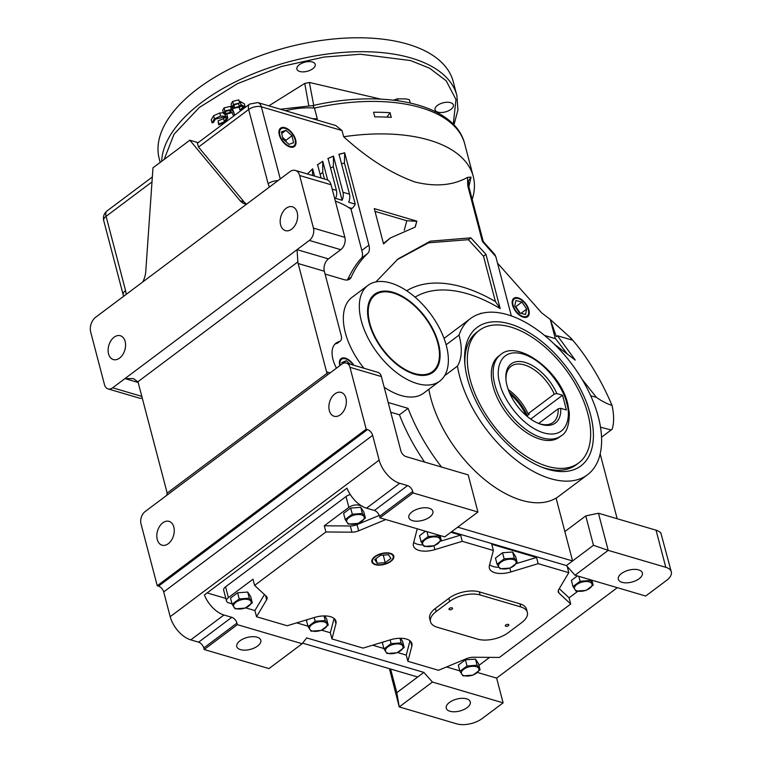 <?xml version="1.0" encoding="UTF-8"?>
<svg xmlns="http://www.w3.org/2000/svg" width="762" height="762" viewBox="0 0 762 762"><rect width="100%" height="100%" fill="white"/><g stroke="black" fill="none" stroke-linecap="round" stroke-linejoin="round"><path stroke-width="1.14" d="M511.483 315.973A148.209 81.715 53.2 0 0 511.35 315.887L495.786 256.546L482.365 241.43L467.754 185.728L467.516 177.375C453.085 185.452 435.616 187.014 415.109 182.032C391.42 173.593 367.608 158.496 343.662 136.75A147.276 72.971 -14.7 0 1 429.111 140.084A147.276 72.971 -14.7 0 1 473.24 176.393A147.276 72.971 -14.7 0 1 472.202 199.387M507.492 314.677A97.574 53.797 -126.8 0 1 588.178 390.43A97.574 53.797 -126.8 0 1 587.512 474.745A97.574 53.797 -126.8 0 1 550.507 478.641A97.574 53.797 -126.8 0 1 457.457 366.093L444.551 375.771A59.836 32.985 -126.8 0 1 439.712 381.143A59.836 32.985 -126.8 0 1 417.024 383.534A59.836 32.985 -126.8 0 1 367.541 337.09A59.836 32.985 -126.8 0 1 367.96 285.388A59.836 32.985 -126.8 0 1 390.649 282.997A59.836 32.985 -126.8 0 1 446.113 344.786L459.019 335.109A97.574 53.797 -126.8 0 1 470.487 318.573A97.574 53.797 -126.8 0 1 507.492 314.677M457.724 527.161L572.576 560.956L556.079 498.091A97.574 53.797 -126.8 0 1 521.618 500.282A97.574 53.797 -126.8 0 1 428.835 389.296M439.712 381.143L423.739 393.116A59.836 32.985 -126.8 0 1 401.05 395.507A59.836 32.985 -126.8 0 1 384.162 387.172M363.979 368.256A59.836 32.985 -126.8 0 1 351.977 297.361L367.96 285.388M375.876 281.921L398.078 258.909L430.349 241.183L470.859 237.839L485.966 254.365L500.186 308.591A148.209 81.715 53.2 0 0 467.449 293.78A148.209 81.715 53.2 0 0 415.052 297.132M500.186 308.591L495.405 301.552A158.325 87.297 53.2 0 0 462.763 287.122A158.325 87.297 53.2 0 0 406.689 290.76M290.008 146.999A11.497 6.334 -126.8 0 1 280.549 138.17A11.497 6.334 -126.8 0 1 280.483 128.216A11.497 6.334 -126.8 0 1 284.94 127.683A11.497 6.334 -126.8 0 1 294.494 136.703A11.497 6.334 -126.8 0 1 294.265 146.609A11.497 6.334 -126.8 0 1 290.008 146.999M285.464 128.473A11.468 6.325 53.2 0 0 285.131 128.34A11.468 6.325 53.2 0 0 284.417 128.102A11.468 6.325 53.2 0 0 280.235 128.435M339.833 365.646A11.497 6.334 -126.8 0 1 340.947 358.692A11.497 6.334 -126.8 0 1 345.405 358.159A11.497 6.334 -126.8 0 1 353.892 365.284M345.929 358.95A11.468 6.325 53.2 0 0 345.596 358.816A11.468 6.325 53.2 0 0 344.881 358.569A11.468 6.325 53.2 0 0 340.7 358.912M334.87 393.887A12.43 8.344 106.4 0 1 341.119 392.401A12.43 8.344 106.4 0 1 346.339 402.26A12.43 8.344 106.4 0 1 340.347 414.766A12.43 8.344 106.4 0 1 334.108 416.252A12.43 8.344 106.4 0 1 328.889 406.394A12.43 8.344 106.4 0 1 334.87 393.887M286.179 208.274A12.43 8.344 106.4 0 1 292.427 206.788A12.43 8.344 106.4 0 1 297.647 216.646A12.43 8.344 106.4 0 1 291.656 229.152A12.43 8.344 106.4 0 1 285.407 230.629A12.43 8.344 106.4 0 1 280.187 220.78A12.43 8.344 106.4 0 1 286.179 208.274M412.575 520.684A12.43 6.153 -14.7 0 1 408.851 517.627A12.43 6.153 -14.7 0 1 415.347 509.93A12.43 6.153 -14.7 0 1 429.168 508.254A12.43 6.153 -14.7 0 1 432.892 511.321A12.43 6.153 -14.7 0 1 426.396 519.017A12.43 6.153 -14.7 0 1 412.575 520.684M285.121 128.368A10.678 5.886 -126.8 0 1 285.788 128.597A10.678 5.886 -126.8 0 1 295.399 141.418A10.678 5.886 -126.8 0 1 289.827 146.314A10.678 5.886 -126.8 0 1 279.883 135.103A10.678 5.886 -126.8 0 1 285.121 128.368L285.788 128.597M293.989 146.79A11.468 6.325 53.2 0 0 295.456 142.123A11.468 6.325 53.2 0 0 295.418 141.761M340.281 365.312A10.678 5.886 -126.8 0 1 345.586 358.845A10.678 5.886 -126.8 0 1 346.253 359.064A10.678 5.886 -126.8 0 1 353.225 365.084M523.237 317.163A11.497 6.334 -126.8 0 1 513.788 308.343A11.497 6.334 -126.8 0 1 513.712 298.39A11.497 6.334 -126.8 0 1 518.17 297.856A11.497 6.334 -126.8 0 1 527.733 306.876A11.497 6.334 -126.8 0 1 527.495 316.782A11.497 6.334 -126.8 0 1 523.237 317.163M518.693 298.647A11.468 6.325 53.2 0 0 518.36 298.513A11.468 6.325 53.2 0 0 517.646 298.266A11.468 6.325 53.2 0 0 513.464 298.609M548.068 469.363A86.525 47.711 -126.8 0 1 542.706 467.535A86.525 47.711 -126.8 0 1 464.83 363.598A86.525 47.711 -126.8 0 1 509.93 323.964A86.525 47.711 -126.8 0 1 590.531 414.766A86.525 47.711 -126.8 0 1 548.068 469.363M479.317 330.365A82.848 45.672 -126.8 0 1 510.74 327.05A82.848 45.672 -126.8 0 1 579.253 391.363A82.848 45.672 -126.8 0 1 578.672 462.953A82.848 45.672 -126.8 0 1 547.259 466.268A82.848 45.672 -126.8 0 1 478.746 401.955A82.848 45.672 -126.8 0 1 479.317 330.365L476.86 332.203A82.848 45.672 53.2 0 0 464.982 365.246M541.172 466.916A82.848 45.672 53.2 0 0 544.801 468.106A82.848 45.672 53.2 0 0 576.215 464.801L578.672 462.953M414.576 374.199A48.72 26.86 -126.8 0 1 377.923 342.9A48.72 26.86 -126.8 0 1 369.418 301.133A48.72 26.86 -126.8 0 1 393.097 292.322A48.72 26.86 -126.8 0 1 436.312 336.756A48.72 26.86 -126.8 0 1 425.005 375.323A48.72 26.86 -126.8 0 1 414.576 374.199M375.133 294.961A47.863 26.394 -126.8 0 1 393.287 293.046A47.863 26.394 -126.8 0 1 432.873 330.203A47.863 26.394 -126.8 0 1 432.54 371.57A47.863 26.394 -126.8 0 1 414.385 373.485A47.863 26.394 -126.8 0 1 374.799 336.318A47.863 26.394 -126.8 0 1 375.133 294.961L373.904 295.885A47.863 26.394 53.2 0 0 369.113 301.895M622.04 582.33A12.43 6.153 -14.7 0 1 618.315 579.263A12.43 6.153 -14.7 0 1 624.811 571.567A12.43 6.153 -14.7 0 1 638.632 569.89A12.43 6.153 -14.7 0 1 642.356 572.957A12.43 6.153 -14.7 0 1 635.86 580.654A12.43 6.153 -14.7 0 1 622.04 582.33M162.801 522.827A12.43 8.344 106.4 0 1 169.04 521.351A12.43 8.344 106.4 0 1 174.26 531.2A12.43 8.344 106.4 0 1 168.278 543.706A12.43 8.344 106.4 0 1 162.03 545.192A12.43 8.344 106.4 0 1 156.81 535.334A12.43 8.344 106.4 0 1 162.801 522.827M114.1 337.214A12.43 8.344 106.4 0 1 120.348 335.728A12.43 8.344 106.4 0 1 125.568 345.586A12.43 8.344 106.4 0 1 119.577 358.092A12.43 8.344 106.4 0 1 113.328 359.569A12.43 8.344 106.4 0 1 108.109 349.72A12.43 8.344 106.4 0 1 114.1 337.214M240.497 649.624A12.43 6.153 -14.7 0 1 236.772 646.567A12.43 6.153 -14.7 0 1 243.269 638.87A12.43 6.153 -14.7 0 1 257.089 637.194A12.43 6.153 -14.7 0 1 260.814 640.261A12.43 6.153 -14.7 0 1 254.317 647.957A12.43 6.153 -14.7 0 1 240.497 649.624M518.351 298.542A10.678 5.886 -126.8 0 1 519.017 298.761A10.678 5.886 -126.8 0 1 528.628 311.591A10.678 5.886 -126.8 0 1 523.065 316.478A10.678 5.886 -126.8 0 1 513.112 305.276A10.678 5.886 -126.8 0 1 518.351 298.542M527.218 316.954A11.468 6.325 53.2 0 0 528.685 312.287A11.468 6.325 53.2 0 0 528.647 311.934M424.196 375.399A47.863 26.394 53.2 0 0 431.311 372.494L432.54 371.57M449.961 711.27A12.43 6.153 -14.7 0 1 446.237 708.203A12.43 6.153 -14.7 0 1 452.733 700.507A12.43 6.153 -14.7 0 1 466.554 698.83A12.43 6.153 -14.7 0 1 470.278 701.897A12.43 6.153 -14.7 0 1 463.782 709.593A12.43 6.153 -14.7 0 1 449.961 711.27M540.163 439.198A50.625 27.918 53.2 0 0 559.356 437.178L561.203 435.797A50.625 27.918 -126.8 0 1 542.001 437.817A50.625 27.918 -126.8 0 1 494.843 384.686A50.625 27.918 -126.8 0 1 500.482 354.768L498.643 356.149A50.625 27.918 53.2 0 0 498.291 399.898A50.625 27.918 53.2 0 0 540.163 439.198M375.275 564.661A11.325 5.61 -14.7 0 1 371.856 561.775A11.325 5.61 -14.7 0 1 377.885 554.812A11.325 5.61 -14.7 0 1 390.401 553.326A11.325 5.61 -14.7 0 1 393.763 556.022A11.325 5.61 -14.7 0 1 387.953 563.099A11.325 5.61 -14.7 0 1 375.275 564.661M371.808 561.499A11.306 5.601 165.3 0 0 374.523 563.909A11.306 5.601 165.3 0 0 374.828 564.023M450.904 532.267L460.619 535.124L462.239 541.315L434.912 549.612A18.412 9.125 -14.7 0 1 418.948 550.383A18.412 9.125 -14.7 0 1 413.433 545.84A18.412 9.125 -14.7 0 1 413.461 543.296L417.262 528.799M413.699 542.411A18.412 9.125 165.3 0 0 417.319 544.192A18.412 9.125 165.3 0 0 422.948 544.963M538.172 563.661L510.845 571.948A18.412 9.125 -14.7 0 1 494.871 572.719A18.412 9.125 -14.7 0 1 489.356 568.185A18.412 9.125 -14.7 0 1 489.394 565.642L493.376 550.478L491.747 544.287L536.543 557.47L538.172 563.661L568.795 572.672L567.271 566.509M489.623 564.756A18.412 9.125 165.3 0 0 493.252 566.537A18.412 9.125 165.3 0 0 498.872 567.309M410.242 102.937L409.394 99.727L406.184 98.946L397.44 98.812L397.935 100.708M361.502 514.883A9.049 4.486 -14.7 0 1 361.893 521.294A9.049 4.486 -14.7 0 1 349.415 523.932A9.049 4.486 -14.7 0 1 349.025 517.512A9.049 4.486 -14.7 0 1 361.502 514.883M358.292 523.37L348.196 524.104L345.205 519.513L352.301 514.198L362.388 513.464L365.389 518.055L358.292 523.37M389.963 553.65A10.678 5.286 -14.7 0 1 392.087 559.689A10.678 5.286 -14.7 0 1 375.704 564.337A10.678 5.286 -14.7 0 1 375.114 564.137A10.678 5.286 -14.7 0 1 375.533 556.546A10.678 5.286 -14.7 0 1 389.963 553.65M392.278 559.441A11.306 5.601 165.3 0 0 392.497 559.194A11.306 5.601 165.3 0 0 393.678 555.765M324.345 621.954A9.049 4.486 -14.7 0 1 324.745 628.374A9.049 4.486 -14.7 0 1 312.268 631.003A9.049 4.486 -14.7 0 1 311.877 624.592A9.049 4.486 -14.7 0 1 324.345 621.954M321.145 630.45L311.048 631.174L308.058 626.593L315.154 621.278L325.241 620.544L328.241 625.126L321.145 630.45M476.212 666.645A9.049 4.486 -14.7 0 1 476.602 673.065A9.049 4.486 -14.7 0 1 464.134 675.694A9.049 4.486 -14.7 0 1 463.734 669.274A9.049 4.486 -14.7 0 1 476.212 666.645M473.002 675.132L462.915 675.865L459.915 671.284L467.011 665.969L477.107 665.236L480.098 669.817L473.002 675.132M589.293 581.911A9.049 4.486 -14.7 0 1 589.683 588.331A9.049 4.486 -14.7 0 1 577.205 590.96A9.049 4.486 -14.7 0 1 576.815 584.54A9.049 4.486 -14.7 0 1 589.293 581.911M589.95 579.615L593.179 585.083L586.083 590.398L575.986 591.131L572.995 586.549L571.376 580.406L577.367 575.92M513.359 559.565A9.049 4.486 -14.7 0 1 513.75 565.985A9.049 4.486 -14.7 0 1 501.282 568.614A9.049 4.486 -14.7 0 1 500.882 562.204A9.049 4.486 -14.7 0 1 513.359 559.565M510.149 568.061L500.062 568.795L497.062 564.204L504.158 558.889L514.255 558.155L517.246 562.737L510.149 568.061M505.844 626.269A1.838 0.914 -14.7 0 1 505.301 625.812A1.838 0.914 -14.7 0 1 506.263 624.669A1.838 0.914 -14.7 0 1 508.311 624.421A1.838 0.914 -14.7 0 1 508.854 624.878A1.838 0.914 -14.7 0 1 507.892 626.021A1.838 0.914 -14.7 0 1 505.844 626.269M449.551 609.705A1.838 0.914 -14.7 0 1 448.999 609.248A1.838 0.914 -14.7 0 1 449.971 608.105A1.838 0.914 -14.7 0 1 452.009 607.857A1.838 0.914 -14.7 0 1 452.561 608.314A1.838 0.914 -14.7 0 1 451.599 609.457A1.838 0.914 -14.7 0 1 449.551 609.705M450.533 102.641A9.477 4.696 165.3 0 0 439.988 103.918A9.477 4.696 165.3 0 0 435.035 109.795A9.477 4.696 165.3 0 0 437.874 112.128A9.477 4.696 165.3 0 0 448.418 110.852A9.477 4.696 165.3 0 0 453.371 104.975A9.477 4.696 165.3 0 0 450.533 102.641M312.391 61.989A9.477 4.696 165.3 0 0 301.847 63.265A9.477 4.696 165.3 0 0 296.894 69.142A9.477 4.696 165.3 0 0 299.733 71.476A9.477 4.696 165.3 0 0 310.277 70.199A9.477 4.696 165.3 0 0 315.23 64.332A9.477 4.696 165.3 0 0 312.391 61.989M560.727 408.308L566.404 409.975L562.547 395.24L556.87 393.573A36.909 20.355 53.2 0 0 525.161 362.426A36.909 20.355 53.2 0 0 505.93 379.333A36.909 20.355 53.2 0 0 539.153 423.672A36.909 20.355 53.2 0 0 541.439 424.453A36.909 20.355 53.2 0 0 560.727 408.308L558.155 408.832L538.639 423.453M556.87 393.573L554.288 394.097A35.071 19.336 53.2 0 0 524.342 364.893A35.071 19.336 53.2 0 0 511.045 366.293A35.071 19.336 53.2 0 0 506.006 380.162M538.382 423.358A35.071 19.336 53.2 0 0 539.801 423.824A35.071 19.336 53.2 0 0 553.098 422.424A35.071 19.336 53.2 0 0 558.155 408.832M453.933 124.987L457.943 109.909L456.876 95.536L453.228 81.62A151.971 75.295 165.3 0 0 407.689 44.158A151.971 75.295 165.3 0 0 238.687 64.618A151.971 75.295 165.3 0 0 159.229 158.744L160.191 162.43M388.191 402.498L408.061 408.346A138.074 76.124 53.2 0 0 441.56 467.058M480.955 313.515L481.441 313.382M343.662 136.75L342.043 130.559L335.813 125.549L257.804 102.584A9.201 6.182 106.4 0 1 261.347 106.813L280.264 178.927M308.01 174.146L307.858 173.584L312.639 168.783L314.554 176.079M321.097 178.003L317.611 164.706L322.755 161.287L327.67 180.023M336.413 190.329L328.041 158.439L333.47 156.105L342.957 192.253A9.201 6.182 106.4 0 1 342.119 200.282L335.575 198.358A9.201 6.182 -73.6 0 0 336.413 190.329L332.203 189.09M342.957 192.253L349.501 194.177L339.023 154.238L344.691 152.791L368.913 245.126A14.726 8.125 -126.8 0 1 367.646 253.508A211.712 116.729 53.2 0 0 351.234 277.111A14.726 8.125 -126.8 0 1 349.71 279.073A14.726 8.125 -126.8 0 1 344.119 279.664L325.079 274.063M142.246 398.04A9.201 6.182 106.4 0 1 139.456 398.135L108.042 388.896A9.201 6.182 -73.6 0 1 104.489 384.667L90.697 332.08A11.049 7.41 -73.6 0 1 95.631 317.268L289.836 171.755A11.049 7.41 106.4 0 1 295.389 170.44L326.803 179.68A11.049 7.41 106.4 0 1 331.06 184.756L344.862 237.344A9.201 6.182 106.4 0 1 340.747 249.679L328.451 258.889A9.201 6.182 -73.6 0 0 324.336 271.234L341.243 335.69A9.201 5.077 -126.8 0 1 340.223 341.128L337.757 342.967A9.201 5.077 -126.8 0 1 336.718 343.462A27.613 15.221 53.2 0 0 334.909 344.129M416.843 221.132L415.261 227.047L390.258 238.03L383.543 243.916L374.285 208.607L416.843 221.132L415.071 227.086M408.061 408.346L399.459 414.795A138.074 76.124 53.2 0 0 424.615 462.077M390.744 412.223L399.459 414.795M366.198 429.177L157.248 585.749L141.008 523.885A9.201 6.182 -73.6 0 1 145.132 511.54L341.786 364.179A9.201 6.182 106.4 0 1 346.415 363.083L377.838 372.332A9.201 6.182 106.4 0 1 381.381 376.552L400.86 450.799A5.524 3.048 -126.8 0 0 406.003 456.6L468.192 474.897L477.926 512.016L413.128 492.947L412.718 491.404A5.524 3.048 53.2 0 0 407.575 485.604L399.717 483.298A22.088 12.182 -126.8 0 1 379.143 460.115L372.647 435.359A5.524 3.048 53.2 0 0 367.503 429.568L366.198 429.177L349.958 367.313L381.381 376.552M336.48 368.16A27.613 15.221 -126.8 0 1 336.052 343.1A27.613 15.221 -126.8 0 1 339.176 341.624L336.718 343.462M340.223 341.128A9.201 5.077 -126.8 0 1 339.176 341.624M367.646 253.508L361.579 258.061C356.921 262.795 352.196 270.1 347.415 279.978L351.234 277.111M361.579 258.061C362.722 256.765 362.807 254.222 361.826 250.431L368.913 245.126M344.691 152.791L344.424 163.02L355.216 204.13A9.201 6.182 106.4 0 1 351.93 208.445L350.996 209.15L361.826 250.431M338.804 154.4L344.462 152.962M349.501 194.177A9.201 6.182 106.4 0 1 348.672 202.206L355.216 204.13M333.47 156.105L333.318 166.716L342.119 200.282M327.822 158.601L333.251 156.267M322.755 161.287L322.745 172.46L324.46 178.994M317.392 164.878L322.536 161.449M312.42 168.983L312.649 175.517M285.464 110.728A51.549 25.537 165.3 0 1 314.468 108.099A147.276 72.971 165.3 0 1 420.586 107.604A147.276 72.971 165.3 0 1 464.715 143.904C454.962 103.861 384.648 88.859 312.782 105.623L314.468 108.099L317.306 118.929A147.276 72.971 165.3 0 0 315.058 119.434M391.277 117.377A147.276 72.971 165.3 0 0 374.78 116.891L373.57 112.252A147.276 72.971 -14.7 0 1 390.058 112.738L391.277 117.377M467.516 177.375L471.04 177.117L468.868 186.7M467.754 185.728A3.686 1.829 -14.7 0 1 468.849 186.633L468.373 181.118L471.04 177.117M482.365 241.43L483.079 241.945L482.365 241.43M495.786 256.546L494.728 254.422L483.213 241.459M480.898 313.22L481.384 313.392M582.016 379.209L596.408 397.345C601.428 400.964 606.638 403.66 612.029 405.422C602.475 382.895 590.788 362.845 576.967 345.281L572.767 340.252L557.498 335.756L575.234 360.074L554.336 344.205M596.408 397.345L590.74 395.792M564.861 531.562L585.759 515.912L593.465 545.297L566.423 565.556L451.58 531.762M470.859 237.839L468.401 239.678L483.508 256.203L485.966 254.365M396.869 259.823L428.577 242.802L468.401 239.678M483.508 256.203L495.405 301.552M390.258 238.03L383.438 243.488M375.009 211.388L406.813 220.742L416.623 221.294M327.822 374.647L327.089 373.256A9.201 6.182 -73.6 0 1 326.555 371.799L330.194 372.875M346.415 363.083A9.201 6.182 106.4 0 1 349.958 367.313M324.336 271.234L298.152 263.528L326.555 371.799M295.389 170.44A11.049 7.41 106.4 0 1 299.647 175.508L331.06 184.756M298.152 263.528A9.201 6.182 106.4 0 1 297.875 261.89L297.037 249.65L309.324 240.44L340.747 249.679M344.862 237.344L313.439 228.095A9.201 6.182 106.4 0 1 309.324 240.44M313.439 228.095L299.647 175.508M350.996 209.15A110.461 54.731 165.3 0 0 348.482 207.426A110.461 54.731 165.3 0 0 335.366 201.139M341.538 163.811L344.424 163.02M320.135 174.327L322.745 172.46M330.546 167.983L333.318 166.716M246.545 204.045A18.412 12.354 106.4 0 1 244.021 201.863L198.511 147.066L248.66 109.49L268.129 183.737A9.201 4.562 -14.7 0 1 277.93 180.67M142.77 281.95A18.412 12.354 106.4 0 0 145.771 271.386L152.971 167.84L189.843 140.208L198.168 142.656M386.944 117.129L390.058 112.738M302.619 643.138L417.7 676.999L396.812 692.658L390.611 669.026M312.468 118.672A51.549 25.537 -14.7 0 1 317.306 118.929M555.298 338.614L550.278 319.469L541.706 312.896L497.5 263.09M544.554 335.451L555.574 338.699L567.071 353.72M557.498 335.756L556.336 336.633L550.278 319.469L570.986 338.185L570.833 339.69M572.767 340.252L570.986 338.185M612.029 405.422C614.124 414.976 614.153 422.91 612.134 429.216L611.143 429.997L600.532 427.206M601.57 437.169L611.143 429.997M617.172 518.741L600.18 453.962M459.019 335.109A59.836 32.985 -126.8 0 1 457.457 366.093M444.551 375.771A59.836 32.985 53.2 0 0 446.113 344.786M585.759 515.912L598.446 513.226L656.053 530.181A18.412 9.125 -14.7 0 1 660.949 533.343L660.616 532.876M593.465 545.297L608.19 550.354L575.005 575.215L566.423 565.556M656.053 530.181L665.788 567.299L608.19 550.354L598.446 513.226M417.7 676.999L423.853 672.398L306.676 637.918L302.162 643.728L237.363 624.659L236.953 623.106A5.524 3.048 53.2 0 0 231.81 617.315L223.952 615.001A22.088 12.182 -126.8 0 1 204.406 594.97L346.986 488.137A22.088 12.182 53.2 0 0 366.532 508.168L374.39 510.473A5.524 3.048 -126.8 0 1 379.533 516.274L379.943 517.817L444.741 536.886L477.926 512.016M575.005 575.215L645.7 596.027L666.588 580.368A18.412 9.125 -14.7 0 0 671.303 571.843L660.806 532.8M404.26 230.286L406.813 220.742M166.811 495.3L167.059 493.176A9.201 6.182 -73.6 0 0 166.773 491.538L138.37 383.257A9.201 6.182 106.4 0 0 137.836 381.8L133.426 378.619L124.958 378.59L297.037 249.65L328.451 258.889M372.647 435.359L163.697 591.931A5.524 3.048 53.2 0 0 158.553 586.14L367.503 429.568M163.697 591.931L170.193 616.687A22.088 12.182 53.2 0 0 190.767 639.87L223.952 615.001M413.128 492.947L379.943 517.817M108.042 388.896A9.201 6.182 -73.6 0 0 112.662 387.801L124.958 378.59L138.113 382.457M246.736 204.045A18.412 12.354 106.4 0 1 244.507 203.711A18.412 12.354 106.4 0 1 240.097 200.711L189.843 140.208M342.043 130.559L261.347 106.813A9.201 4.562 165.3 0 0 248.66 109.49A9.201 5.077 53.2 0 1 249.679 104.051L197.358 143.256L198.511 147.066M617.315 587.673L496.624 678.113L503.12 702.859L482.222 718.518A18.412 9.125 -14.7 0 1 456.838 723.871L399.24 706.926L396.812 692.658M665.788 567.299A18.412 9.125 -14.7 0 1 671.303 571.843M207.14 592.922L225.838 598.427M477.422 672.455L496.624 678.113M232.01 603.818L228.724 602.856A7.363 3.648 -14.7 0 1 226.524 601.037L223.685 590.207A7.363 3.648 -14.7 0 1 225.571 586.797L346.024 496.538A7.363 3.648 -14.7 0 1 350.291 494.567M282.912 138.951L288.998 144.37L293.56 142.751L292.037 135.731L285.96 130.312L281.397 131.921L282.912 138.951M350.329 364.236L346.262 360.731L341.814 362.531L342.148 363.931M157.248 585.749L158.553 586.14M302.162 643.728L268.976 668.588L204.178 649.519L203.768 647.976A5.524 3.048 53.2 0 0 198.625 642.176L190.767 639.87M503.12 702.859L432.425 682.057L423.853 672.398M432.425 682.057L399.24 706.926L389.43 668.684M226.524 601.037A7.363 3.648 -14.7 0 1 228.41 597.627L252.994 579.206L254.613 585.397L325.898 531.981L324.279 525.79L348.863 507.368A7.363 3.648 -14.7 0 1 359.016 505.225L361.807 506.054M459.8 670.855L446.551 666.95M577.787 591.312L569.09 597.827L570.709 604.018L499.424 657.435L473.402 657.244A9.201 4.562 -14.7 0 0 466.658 658.606L438.502 670.293L407.88 661.283L406.26 655.101L397.612 652.548M383.867 648.51L372.637 645.204M407.88 661.283L411.861 646.119A18.412 9.125 -14.7 0 0 411.899 643.576A18.412 9.125 -14.7 0 0 390.411 639.804L363.083 648.1L331.956 638.937L330.327 632.755L321.688 630.212M307.943 626.164L296.704 622.859M331.956 638.937L335.928 623.773A18.412 9.125 -14.7 0 0 335.966 621.23A18.412 9.125 -14.7 0 0 314.487 617.458L287.16 625.754L256.537 616.744L254.908 610.562L245.755 607.866M489.642 657.368L478.936 665.378M462.239 541.315L493.376 550.478M285.96 130.312L281.73 133.483M292.037 135.731L285.893 140.332L282.569 137.37M286.236 141.913L285.893 140.332M346.262 360.731L342.128 363.836M237.363 624.659L204.178 649.519M514.721 305.943L519.494 312.963L525.485 314.525L526.694 309.077L521.922 302.057L515.931 300.495L514.721 305.943M324.279 525.79L350.301 525.98A9.201 4.562 165.3 0 0 357.045 524.618L379.247 515.407M345.205 519.513L343.586 513.369L350.682 508.054L360.778 507.321L363.779 511.902L365.389 518.055M254.613 585.397L266.329 596.303A9.201 4.562 -14.7 0 1 267.081 597.522A9.201 4.562 -14.7 0 1 266.652 599.751L256.537 616.744M254.908 610.562L264.443 594.551M230.515 598.103L237.611 592.788L247.698 592.055L250.698 596.636L252.308 602.78L245.212 608.105L235.125 608.838L232.124 604.247L230.515 598.103M325.898 531.981L351.92 532.171L350.301 525.98M479.336 591.884L519.922 603.818A22.088 10.944 -14.7 0 1 526.542 609.267L527.352 612.362A22.088 10.944 -14.7 0 1 521.694 622.592L508.168 632.727A22.088 10.944 -14.7 0 1 477.717 639.156L437.131 627.212A22.088 10.944 -14.7 0 1 430.511 621.763A22.088 10.944 -14.7 0 1 436.169 611.534L435.359 608.438L448.875 598.313A22.088 10.944 -14.7 0 1 479.336 591.884L480.146 594.97L520.732 606.914A22.088 10.944 -14.7 0 1 527.352 612.362M430.511 621.763L429.701 618.668A22.088 10.944 -14.7 0 1 435.359 608.438M570.709 604.018L558.994 593.103A9.201 4.562 -14.7 0 1 558.241 591.893A9.201 4.562 -14.7 0 1 558.67 589.655L568.795 572.672M385.801 519.541L358.673 530.809A9.201 4.562 -14.7 0 1 351.92 532.171M330.327 632.755L334.08 618.477M308.058 626.593L306.438 620.449L307.658 619.535M324.622 615.915L326.631 618.982L328.241 625.126M406.26 655.101L410.004 640.823M400.555 638.261L402.555 641.328L404.174 647.471L397.078 652.786L386.982 653.52L383.981 648.938L382.372 642.795L383.591 641.88M459.915 671.284L458.305 665.131L465.401 659.816L475.488 659.082L478.488 663.673L480.098 669.817M559.26 588.674L569.09 597.827M516.512 563.547L536.543 557.47M497.062 564.204L495.452 558.06L502.549 552.745L512.636 552.012L515.636 556.593L517.246 562.737M440.579 541.211L460.619 535.124M440.036 535.505L441.322 540.401L434.226 545.716L424.129 546.449L421.129 541.858L419.519 535.715L425.51 531.228M397.44 98.812L393.535 100.146M521.922 302.057L515.779 306.667L515.083 306.486M520.179 313.134L515.779 306.667M526.694 309.077L520.989 313.353M360.778 507.321L362.388 513.464M350.682 508.054L352.301 514.198M247.698 592.055L249.317 598.199L252.308 602.78M237.611 592.788L239.22 598.932L249.317 598.199M232.124 604.247L239.22 598.932M448.875 598.313L449.694 601.399A22.088 10.944 -14.7 0 1 480.146 594.97M449.694 601.399L436.169 611.534M324.031 615.925L325.241 620.544M314.173 617.553L315.154 621.278M399.964 638.261L401.174 642.89L404.174 647.471M390.106 639.899L391.077 643.623L401.174 642.89M383.981 648.938L391.077 643.623M475.488 659.082L477.107 665.236M465.401 659.816L467.011 665.969M591.893 580.187L593.179 585.083M578.806 576.339L580.092 581.235L590.179 580.501M572.995 586.549L580.092 581.235M512.636 552.012L514.255 558.155M502.549 552.745L504.158 558.889M438.093 534.934L441.322 540.401M426.949 531.647L428.225 536.543L438.321 535.81M421.129 541.858L428.225 536.543M380.829 99.127L309.372 82.458L313.744 105.413M308.724 105.346L304.743 83.429L268.843 105.842M236.344 608.667A9.049 4.486 -14.7 0 1 235.944 602.247A9.049 4.486 -14.7 0 1 248.422 599.608A9.049 4.486 -14.7 0 1 248.812 606.028A9.049 4.486 -14.7 0 1 236.344 608.667M388.201 653.348A9.049 4.486 -14.7 0 1 387.81 646.928A9.049 4.486 -14.7 0 1 400.279 644.3A9.049 4.486 -14.7 0 1 400.669 650.719A9.049 4.486 -14.7 0 1 388.201 653.348M425.348 546.278A9.049 4.486 -14.7 0 1 424.958 539.858A9.049 4.486 -14.7 0 1 437.426 537.22A9.049 4.486 -14.7 0 1 437.826 543.639A9.049 4.486 -14.7 0 1 425.348 546.278M232.658 101.432L231.067 104.013L231.886 107.109L233.467 104.527L232.658 101.432L238.839 99.879L239.659 102.965L233.467 104.527M238.02 103.689L234.763 104.689M240.259 101.479L241.068 104.575L245.173 106.966L244.364 103.87L240.259 101.479L239.516 102.422M309.372 82.458L304.743 83.429M230.505 106.366L231.315 109.461L233.162 111.262L234.725 115.072L232.343 108.166L230.505 106.366L224.095 107.852L222.666 110.233L223.476 113.328L224.904 110.938L224.095 107.852M225.057 117.119L223.58 118.596L218.065 120.91L218.665 124.816L225.438 122.034L227.828 117.967L226.885 114.529M213.598 115.71L211.236 119.777L212.046 122.863L214.408 118.805L213.598 115.71L219.751 113.005L223.342 112.824M380.438 555.327L374.761 559.575L377.161 563.251L385.229 562.661L390.906 558.403L388.515 554.736L380.438 555.327M245.173 106.966L240.887 110.176L239.811 109.861L243.297 107.242L241.135 105.985L240.135 106.956L233.458 108.385L231.886 107.109M239.211 107.547L239.811 109.861M239.659 102.965L234.477 104.889L233.42 106.766L234.505 107.642L233.915 105.385M234.505 107.642L239.325 106.442L238.611 103.718M239.325 106.442L241.068 104.575M234.725 115.072L233.324 115.519L231.943 112.138L230.962 112.986L224.78 114.376L223.476 113.328M224.904 110.938L231.315 109.461M225.171 114.471L225.628 116.205L227.828 117.967M218.065 120.91L218.875 124.006L224.39 121.691L223.58 118.596M224.39 121.691L226.352 118.405L224.542 116.938L215.465 119.129L213.503 122.425L212.046 122.863M214.408 118.805L220.561 116.1L219.751 113.005M220.561 116.1L225.628 116.205M562.547 395.24L530.714 419.09M509.207 392.068A36.824 20.298 -126.8 0 1 527.294 415.661L529.323 414.137L528.047 413.756L554.288 394.097M527.294 415.661L525.942 415.338M375.961 558.679L377.161 563.251M385.229 562.661L383.257 555.117M225.733 113.605L224.952 112.957L225.923 111.3L230.276 110.204L231.086 110.861L230.124 112.5L225.733 113.605L225.285 111.89M218.875 124.006L218.665 124.816M510.121 394.144A35.071 19.336 -126.8 0 1 526.018 415.28M528.047 413.756A35.071 19.336 53.2 0 0 508.273 389.63M230.124 112.5L229.486 110.09M566.68 403.26C571.052 415.195 568.214 439.617 543.649 432.883C518.798 425.072 501.606 394.754 499.92 383.61C495.548 371.685 498.386 347.262 522.951 353.997C547.802 361.798 564.994 392.116 566.68 403.26M456.876 95.536A151.971 75.295 165.3 0 0 411.347 58.074A151.971 75.295 165.3 0 0 252.451 74.114A151.971 75.295 165.3 0 0 161.677 161.315M164.116 159.487L174.088 134.141L199.425 107.404L237.439 83.677L281.388 66.513L323.964 57.064L360.416 54.235L410.518 60.541L429.625 68.228L446.227 80.829L455.971 99.546L453.266 124.292M434.912 549.612L433.911 545.802M510.845 571.948L509.845 568.147M348.482 207.426L351.93 208.445M268.129 183.737L269.377 187.081M167.059 493.176L327.089 373.256M170.193 616.687L379.143 460.115M366.532 508.168L399.717 483.298M374.39 510.473L407.575 485.604M412.718 491.404L379.533 516.274M137.836 381.8L297.875 261.89M126.187 294.37L125.559 290.579A9.201 4.562 165.3 0 0 123.196 294.837L103.718 220.589A9.201 4.562 -14.7 0 1 106.08 216.332L125.559 290.579M151.99 181.928L106.08 216.332A9.201 5.077 53.2 0 1 107.099 210.883L152.333 176.994M240.097 200.711L244.021 201.863M198.625 642.176L231.81 617.315M112.662 387.801L141.808 396.373M359.016 505.225L358.664 503.873M346.024 496.538L348.863 507.368M225.571 586.797L228.41 597.627M236.953 623.106L203.768 647.976M265.557 595.589L266.652 599.751M335.928 623.773L334.689 619.03M411.861 646.119L410.613 641.375M558.994 593.103L558.298 590.464M357.045 524.618L358.673 530.809M519.922 603.818L520.732 606.914M233.162 111.262L232.343 108.166M561.203 435.797C566.499 433.045 569.214 425.52 569.347 413.195L567.785 404.165C560.537 370.646 517.084 339.09 500.482 354.768M464.715 143.904L473.24 176.393M556.127 498.262L587.512 474.745M295.399 141.418L295.456 142.123M346.253 359.064L345.596 358.816M519.017 298.761L518.36 298.513M528.628 311.591L528.685 312.287M392.087 559.689L392.497 559.194M483.241 241.487L468.849 186.633M444.036 338.395L470.487 318.573M249.679 104.051L257.804 102.584M123.492 296.389L123.196 294.837M103.718 220.589C102.88 216.684 104.003 213.446 107.099 210.883M312.953 105.613L280.368 109.223M375.114 564.137L374.523 563.909"/></g></svg>
